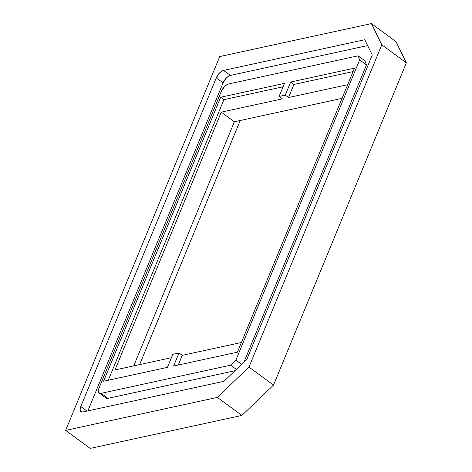 <?xml version="1.0" encoding="UTF-8"?>
<svg xmlns="http://www.w3.org/2000/svg" width="472" height="472" viewBox="0 0 472 472"><rect width="100%" height="100%" fill="white"/><g stroke="black" fill="none" stroke-linecap="round" stroke-linejoin="round"><path stroke-width="0.71" d="M115.003 369.954L221.262 112.153L234.36 121.77L133.741 365.883L234.36 121.77L221.262 112.153L282.35 98.878L279.076 96.477L285.253 95.132L288.528 97.539L347.675 84.683L288.528 97.539L285.253 95.132L290.658 82.034L354.484 68.157L237.428 352.165L173.596 366.036L179 352.932L172.817 354.277L167.418 367.381L103.586 381.252L220.648 97.244L284.474 83.373L279.076 96.477L285.253 95.132L290.658 82.034L293.932 84.435L288.528 97.539L293.932 84.435L353.074 71.579L293.932 84.435L290.658 82.034L354.484 68.157L237.428 352.165L173.596 366.036L179 352.932L172.817 354.277L167.418 367.381L103.586 381.252L220.648 97.244L223.923 99.651L108.271 380.231L223.923 99.651L220.648 97.244L284.474 83.373L279.076 96.477L282.35 98.878L221.262 112.153L115.003 369.954L171.407 357.699L115.003 369.954M241.416 342.483L182.275 355.339L179 352.932L182.275 355.339L178.28 365.021L182.275 355.339L241.416 342.483M342.035 98.371L234.36 121.77L342.035 98.371M99.232 393.058L106.052 398.067A7.658 3.575 -53.7 0 0 107.929 398.338L235.009 370.721L107.929 398.338L101.108 393.329A7.658 3.575 126.3 0 1 99.232 393.058A7.658 3.575 126.3 0 1 99.096 387.901L221.291 91.432A7.658 3.575 126.3 0 1 228.613 83.975L358.136 55.826L359.64 59.897L235.894 360.124L241.646 364.349L235.894 360.124L230.625 365.186L101.108 393.329L230.625 365.186L235.894 360.124L359.64 59.897L358.136 55.826L228.613 83.975L226.625 84.854L224.536 86.577L221.291 91.432L99.096 387.901L98.406 391.312L98.961 392.81L101.108 393.329L107.929 398.338L106.342 398.238M395.967 41.624L371.417 23.6L219.728 56.563L65.655 430.375L90.205 448.4L65.655 430.375L217.344 397.412L241.894 415.437L90.205 448.4L241.894 415.437L217.344 397.412L248.974 367.063L273.524 385.087L241.894 415.437L273.524 385.087L248.974 367.063L381.795 44.816L406.345 62.841L273.524 385.087L406.345 62.841L381.795 44.816L371.417 23.6L395.967 41.624L406.345 62.841L395.967 41.624M371.417 23.6L219.728 56.563L65.655 430.375L217.344 397.412L248.974 367.063L381.795 44.816L371.417 23.6M364.773 39.713L372.266 55.035L246.827 359.381L223.982 381.299L82.795 411.979L80.653 411.46L80.098 409.962L80.789 406.551L216.264 77.856L219.51 73.001L221.598 71.272L223.586 70.399L364.773 39.713L372.266 55.035L246.827 359.381L223.982 381.299L82.795 411.979A7.658 3.575 126.3 0 1 80.924 411.708A7.658 3.575 126.3 0 1 80.789 406.551L86.954 411.077L80.789 406.551L216.264 77.856L223.085 82.86L87.886 410.876L223.085 82.86L216.264 77.856A7.658 3.575 126.3 0 1 223.586 70.399L230.407 75.402A7.658 3.575 -53.7 0 0 223.085 82.86L226.33 78.01L228.418 76.281L230.407 75.402L223.586 70.399L364.773 39.713M139.618 364.608L240.236 120.49L139.618 364.608M367.641 45.578L230.407 75.402L367.641 45.578M364.956 60.829L366.461 64.906L243.947 362.142L366.461 64.906L364.956 60.829L358.136 55.826L364.956 60.829M230.625 365.186L236.378 369.405L230.625 365.186M359.64 59.897L366.461 64.906L359.64 59.897M283.064 86.795L223.923 99.651L283.064 86.795"/></g></svg>
